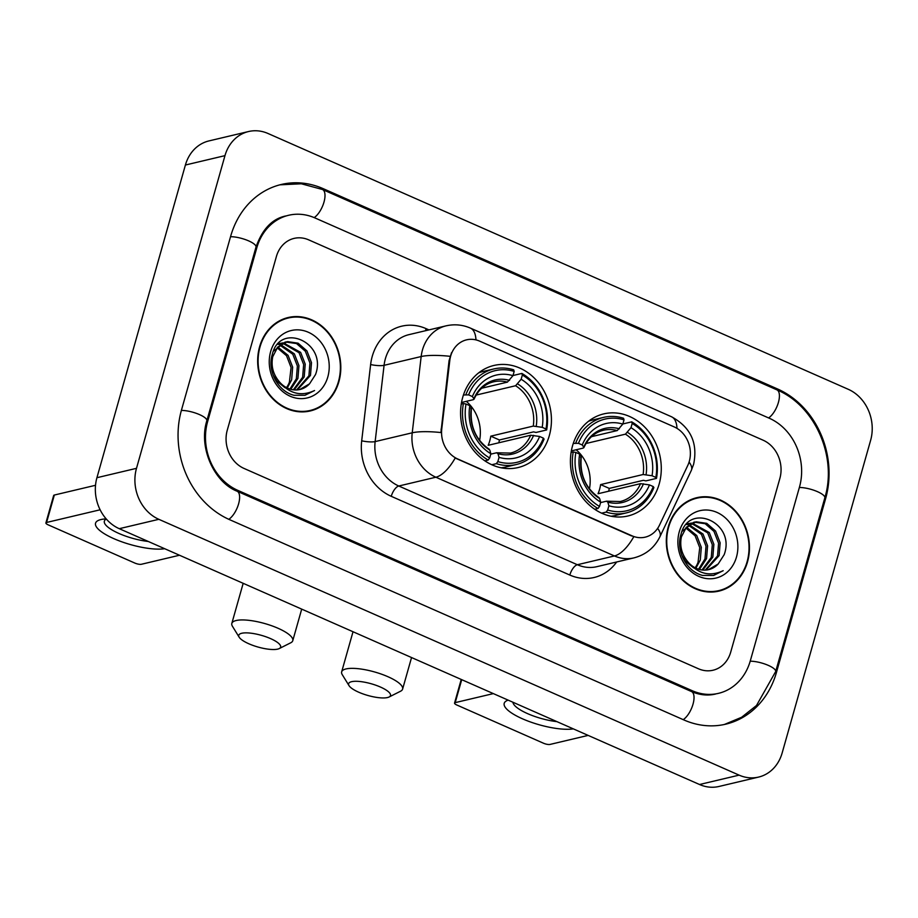 <?xml version="1.0" encoding="UTF-8"?>
<svg xmlns="http://www.w3.org/2000/svg" width="918" height="918" viewBox="0 0 918 918"><rect width="100%" height="100%" fill="white"/><g stroke="black" fill="none" stroke-linecap="round" stroke-linejoin="round"><path stroke-width="1.38" d="M572.534 445.838A52.452 45.005 76.7 0 0 583.125 498.405A52.452 45.005 76.7 0 0 627.946 515.973A52.452 45.005 76.7 0 0 659.17 484.038A52.452 45.005 76.7 0 0 648.567 431.46A52.452 45.005 76.7 0 0 603.757 413.892A52.452 45.005 76.7 0 0 572.534 445.838M462.695 397.414A52.452 45.005 76.7 0 0 473.286 449.981A52.452 45.005 76.7 0 0 518.096 467.549A52.452 45.005 76.7 0 0 549.32 435.602A52.452 45.005 76.7 0 0 538.728 383.036A52.452 45.005 76.7 0 0 493.918 365.467A52.452 45.005 76.7 0 0 462.695 397.414M450.658 356.115A26.725 22.927 76.7 0 0 449.786 360.544L441.753 428.993A26.725 22.927 76.7 0 0 457.715 458.977L632.054 535.837A26.725 22.927 76.7 0 0 645.205 537.156A26.725 22.927 76.7 0 0 659.56 525.016L687.754 465.472A26.725 22.927 76.7 0 0 674.225 426.916L479.712 341.163A26.725 22.927 76.7 0 0 466.562 339.844A26.725 22.927 76.7 0 0 450.658 356.115M259.599 346.763A48 41.184 76.7 0 0 269.295 394.866A48 41.184 76.7 0 0 310.307 410.943A48 41.184 76.7 0 0 338.88 381.704A48 41.184 76.7 0 0 329.183 333.601A48 41.184 76.7 0 0 288.172 317.525A48 41.184 76.7 0 0 259.599 346.763M308.31 411.356A48 41.184 76.7 0 0 312.361 409.876M668.247 526.921A48 41.184 76.7 0 0 677.943 575.024A48 41.184 76.7 0 0 718.943 591.1A48 41.184 76.7 0 0 747.516 561.873A48 41.184 76.7 0 0 737.82 513.759A48 41.184 76.7 0 0 696.819 497.682A48 41.184 76.7 0 0 668.247 526.921M716.958 591.513A48 41.184 76.7 0 0 720.997 590.033M632.054 535.837L633.753 536.766A34.643 14.918 113.8 0 1 614.44 555.952L435.866 477.222A39.589 33.966 -103.3 0 1 412.228 432.803A34.643 6.954 6.7 0 1 440.915 432.55L449.063 360.717L451.541 352.661M631.573 535.951L455.179 458.036A34.643 14.918 -66.2 0 1 435.866 477.222L398.779 486.012L577.353 564.731A39.589 33.966 76.7 0 0 596.826 566.681L633.913 557.892A39.589 33.966 -103.3 0 1 614.44 555.952L577.353 564.731A9.891 4.257 -66.2 0 0 569.814 575.047L391.252 496.317A49.48 42.457 -103.3 0 1 361.692 440.801L370.631 364.538A49.48 42.457 -103.3 0 1 426.055 328.621L428.958 329.906M779.864 478.439A29.686 25.474 76.7 0 0 763.099 440.192L308.689 239.862A29.686 25.474 76.7 0 0 294.093 238.393A29.686 25.474 76.7 0 0 276.41 256.478L227.262 430.186A29.686 25.474 76.7 0 0 244.016 468.432L698.426 668.763A29.686 25.474 76.7 0 0 713.034 670.232A29.686 25.474 76.7 0 0 730.705 652.147L779.864 478.439A29.686 25.474 76.7 0 0 763.099 440.192L308.689 239.862A29.686 25.474 76.7 0 0 294.093 238.393A29.686 25.474 76.7 0 0 276.41 256.478L227.262 430.186A29.686 25.474 76.7 0 0 244.016 468.432L698.426 668.763A29.686 25.474 76.7 0 0 713.034 670.232A29.686 25.474 76.7 0 0 730.705 652.147L779.864 478.439M699.137 497.717A48 41.184 76.7 0 0 694.846 498.21M290.49 317.559A48 41.184 76.7 0 0 286.209 318.053M288.286 318.007A47.506 40.759 76.7 0 0 260.012 346.935A47.506 40.759 76.7 0 0 269.605 394.545A47.506 40.759 76.7 0 0 310.192 410.461A47.506 40.759 76.7 0 0 338.467 381.532A47.506 40.759 76.7 0 0 328.874 333.923A47.506 40.759 76.7 0 0 288.286 318.007L284.328 318.948A47.506 40.759 76.7 0 0 282.159 319.533M286.496 387.625A24.74 21.229 76.7 0 0 289.411 382.072L291.086 367.498L286.508 355.702L277.121 347.761M280.518 344.571L294.357 353.843L298.947 365.639L297.925 378.388L290.788 389.312M279.806 345.111L292.785 354.222L297.375 366.007L296.353 378.767L289.916 389.06M283.421 342.873L300.634 352.363L305.224 364.148L304.202 376.908L294.162 389.909M282.687 343.24L299.061 352.73L303.651 364.515L302.63 377.275L293.324 389.817M279.347 381.785A24.74 21.229 76.7 0 0 299.991 389.484A24.74 21.229 76.7 0 0 309.538 383.827L315.517 374.555C327.6 342.276 279.967 321.736 272.371 354.187C266.897 370.585 278.097 391.63 294.093 395.291L304.96 395.291L314.541 390.529C301.253 396.737 289.526 393.822 279.347 381.785C273.082 374.314 270.89 365.938 272.761 356.654L277.798 346.981L287.529 341.611L298.086 343.183L306.91 350.871L311.5 362.656L310.479 375.416L297.386 389.898M285.705 342.035L296.514 343.55L305.35 351.238L309.928 363.035L308.918 375.795L296.594 389.955M309.538 383.827L299.738 389.542M284.97 387.717L276.846 381.085L273.094 375.003M277.775 347.015L288.068 355.335L292.658 367.12L291.637 379.88L287.254 388.004M277.81 344.353L279.657 344.457M278.211 343.929L282.606 342.93M278.372 343.757L280.208 343.309M279.428 343.516L281.849 343.252M273.449 351.227L284.924 342.196L286.485 341.829M270.638 351.617A34.643 29.72 76.7 0 0 290.18 396.232A34.643 29.72 76.7 0 0 327.841 376.839A34.643 29.72 76.7 0 0 308.287 332.236A34.643 29.72 76.7 0 0 270.638 351.617M304.03 411.849A47.506 40.759 76.7 0 0 306.233 411.402L310.192 410.461M314.541 390.529L304.765 395.337M164.678 548.712A39.589 11.073 15.8 0 1 113.855 538.659A39.589 11.073 15.8 0 1 102.277 519.29A39.589 11.073 15.8 0 1 106.167 518.877M106.316 519.049A31.671 8.859 -164.2 0 0 104.365 521.126A31.671 8.859 -164.2 0 0 119.007 533.496A31.671 8.859 -164.2 0 0 148.28 541.471M100.119 509.788L46.577 522.468A4.946 1.388 -164.2 0 0 45.9 522.927A4.946 1.388 -164.2 0 0 48.184 524.855L134.82 563.055A4.946 1.388 -164.2 0 0 141.383 564.272L179.492 555.241M45.9 522.927L53.657 495.49A4.946 1.388 15.8 0 1 54.334 495.043L95.518 485.289M696.934 498.164A47.506 40.759 76.7 0 0 668.648 527.093A47.506 40.759 76.7 0 0 678.253 574.714A47.506 40.759 76.7 0 0 718.828 590.618A47.506 40.759 76.7 0 0 747.114 561.69A47.506 40.759 76.7 0 0 737.51 514.08A47.506 40.759 76.7 0 0 696.934 498.164L692.975 499.105A47.506 40.759 76.7 0 0 690.806 499.69M695.144 567.783A24.74 21.229 76.7 0 0 698.059 562.229L699.734 547.656L695.144 535.871L685.769 527.919M689.154 524.729L702.993 534.012L707.583 545.797L706.562 558.557L699.424 569.47M688.454 525.268L701.432 534.379L706.011 546.164L704.99 558.924L698.564 569.217M692.069 523.042L709.281 532.52L713.871 544.305L712.85 557.065L702.798 570.067M691.323 523.398L707.709 532.888L712.299 544.684L711.278 557.433L701.972 569.975M687.984 561.942A24.74 21.229 76.7 0 0 708.639 569.642A24.74 21.229 76.7 0 0 718.186 563.985L724.153 554.724C736.236 522.434 688.603 501.905 681.007 534.345C675.533 550.754 686.744 571.788 702.74 575.46L713.607 575.46L723.177 570.686C709.901 576.906 698.162 573.991 687.984 561.942C681.73 554.472 679.538 546.095 681.408 536.823L686.446 527.15L696.177 521.78L706.734 523.34L715.558 531.029L720.148 542.813L719.127 555.574L706.034 570.067M694.352 522.193L705.162 523.708L713.986 531.407L718.576 543.192L717.555 555.952L705.242 570.112M718.186 563.985L708.375 569.699M693.606 567.875L685.494 561.242L681.73 555.16M686.423 527.173L696.716 535.492L701.306 547.277L700.285 560.037L695.901 568.162M686.457 524.511L688.293 524.614M686.848 524.086L691.254 523.088M687.02 523.914L688.856 523.478M688.075 523.685L690.497 523.409M682.085 531.384L693.56 522.353L695.133 521.986M679.274 531.786A34.643 29.72 76.7 0 0 698.827 576.389A34.643 29.72 76.7 0 0 736.488 557.008A34.643 29.72 76.7 0 0 716.935 512.393A34.643 29.72 76.7 0 0 679.274 531.786M712.678 592.007A47.506 40.759 76.7 0 0 714.881 591.559L718.828 590.618M723.177 570.686L713.412 575.506M248.835 643.77A21.768 6.093 -164.2 0 0 279.267 648.567A21.768 6.093 -164.2 0 0 270.592 638.618A21.768 6.093 -164.2 0 0 247.47 632.892A21.768 6.093 -164.2 0 0 239.185 637.23A21.768 6.093 -164.2 0 0 248.835 643.77M239.185 637.23L232.449 626.283A31.671 8.859 15.8 0 1 231.829 623.425A31.671 8.859 15.8 0 1 278.12 628.302A31.671 8.859 15.8 0 1 292.773 640.672A31.671 8.859 15.8 0 1 290.754 642.784L279.267 648.567M497.843 461.593L496.34 463.659A49.09 42.125 76.7 0 0 516.329 464.508A49.09 42.125 76.7 0 0 544.053 439.091L543.399 438.138A47.105 40.426 76.7 0 1 497.843 461.593L499.048 457.359A42.561 36.513 76.7 0 0 539.612 436.475L530.684 435.235L488.181 445.299A36.617 31.419 76.7 0 0 489.753 440.858A36.617 31.419 76.7 0 0 490.774 436.165L533.266 426.09L542.205 427.329A42.561 36.513 76.7 0 0 521.137 379.26L522.342 375.026A47.105 40.426 76.7 0 1 545.992 428.993L546.646 429.957A49.09 42.125 76.7 0 0 521.872 373.431L522.342 375.026M490.751 454.158L496.615 452.769L510.454 453.09A36.617 31.419 76.7 0 0 530.684 435.235M546.646 429.957L536.055 432.458L533.542 431.885L499.415 439.974A47.013 40.335 -103.3 0 1 498.83 442.786M501.171 467.79A49.09 42.125 76.7 0 0 505.749 467.021L516.329 464.508M513.001 375.531L521.872 373.431M496.34 463.659L491.784 464.738M484.876 460.836L488.158 460.056L489.673 457.99A47.105 40.426 76.7 0 1 466.023 404.023L463.395 403.53A49.09 42.125 76.7 0 0 488.158 460.056M463.395 403.53L461.249 404.046M545.992 428.993L542.205 427.329M539.612 436.475L543.399 438.138M466.023 404.023L469.809 405.687A42.561 36.513 76.7 0 0 490.866 453.756L489.673 457.99M521.137 379.26L515.583 385.744L476.121 395.084M496.615 452.769L497.981 453.71L499.048 457.359M470.762 408.82L471.301 407.867L469.809 405.687M490.866 453.756L489.81 450.107L488.445 449.166M463.441 394.992L468.616 394.878A47.105 40.426 76.7 0 1 514.172 371.423L513.701 369.828A49.09 42.125 76.7 0 0 493.7 368.979L483.12 371.48A49.09 42.125 76.7 0 0 478.68 372.846M493.7 368.979A49.09 42.125 76.7 0 0 465.977 394.396M514.172 371.423L512.967 375.657A42.561 36.513 76.7 0 0 472.391 396.553L468.616 394.878M481.652 388.234L507.413 382.129L512.967 375.657M472.391 396.553L473.883 398.722L473.344 399.674L461.513 402.474M509.547 380.373A38.063 32.669 76.7 0 0 473.883 398.722L473.344 399.674M479.598 440.433A36.617 31.419 76.7 0 0 466.287 401.35M499.415 439.974L490.774 436.165M358.674 692.195A21.768 6.093 -164.2 0 0 389.117 696.991A21.768 6.093 -164.2 0 0 380.431 687.043A21.768 6.093 -164.2 0 0 357.32 681.317A21.768 6.093 -164.2 0 0 349.035 685.654A21.768 6.093 -164.2 0 0 358.674 692.195M349.035 685.654L342.288 674.707A31.671 8.859 15.8 0 1 341.668 671.85A31.671 8.859 15.8 0 1 387.97 676.727A31.671 8.859 15.8 0 1 402.612 689.097A31.671 8.859 15.8 0 1 400.592 691.208L389.117 696.991M607.693 510.018L606.178 512.095A49.09 42.125 76.7 0 0 626.179 512.933A49.09 42.125 76.7 0 0 653.903 487.527L653.249 486.563A47.105 40.426 76.7 0 1 607.693 510.018L608.886 505.784A42.561 36.513 76.7 0 0 649.462 484.899L640.523 483.66L598.031 493.735A36.617 31.419 76.7 0 0 599.603 489.283A36.617 31.419 76.7 0 0 600.613 484.589L643.116 474.514L652.044 475.754A42.561 36.513 76.7 0 0 630.987 427.685L632.181 423.462A47.105 40.426 76.7 0 1 655.831 477.417L656.485 478.381A49.09 42.125 76.7 0 0 631.71 421.855L632.181 423.462M600.601 502.594L606.454 501.205L620.304 501.515A36.617 31.419 76.7 0 0 640.523 483.66M656.485 478.381L645.905 480.883L643.38 480.309L609.265 488.399A47.013 40.335 -103.3 0 1 608.668 491.21M611.021 516.226A49.09 42.125 76.7 0 0 615.588 515.446L626.179 512.933M622.852 423.955L631.71 421.855M606.178 512.095L601.634 513.162M594.715 509.272L598.008 508.492L599.511 506.415A47.105 40.426 76.7 0 1 575.873 452.448L573.234 451.966A49.09 42.125 76.7 0 0 598.008 508.492M573.234 451.966L571.088 452.471M655.831 477.417L652.044 475.754M649.462 484.899L653.249 486.563M575.873 452.448L579.648 454.123A42.561 36.513 76.7 0 0 600.716 502.18L599.511 506.415M630.987 427.685L625.433 434.168L585.971 443.509M606.454 501.205L607.831 502.135L608.886 505.784M580.601 457.244L581.14 456.292L579.648 454.123M600.716 502.18L599.649 498.531L598.284 497.602M573.28 443.417L578.455 443.314A47.105 40.426 76.7 0 1 624.01 419.859L623.54 418.252A49.09 42.125 76.7 0 0 603.539 417.403L592.959 419.916A49.09 42.125 76.7 0 0 588.518 421.27M603.539 417.403A49.09 42.125 76.7 0 0 575.827 442.82M624.01 419.859L622.817 424.082A42.561 36.513 76.7 0 0 582.241 444.978L578.455 443.314M591.502 436.658L617.252 430.565L622.817 424.082M582.241 444.978L583.733 447.158L583.194 448.099L571.352 450.899M619.386 428.798A38.063 32.669 76.7 0 0 583.733 447.158L583.194 448.099M589.436 488.858A36.617 31.419 76.7 0 0 576.125 449.774M609.265 488.399L600.613 484.589M573.325 728.869A39.589 11.073 15.8 0 1 522.503 718.817A39.589 11.073 15.8 0 1 508.147 700.136M512.921 702.236A31.671 8.859 -164.2 0 0 527.655 713.665A31.671 8.859 -164.2 0 0 556.916 721.64M493.333 693.606L455.213 702.626A4.946 1.388 -164.2 0 0 454.548 703.085A4.946 1.388 -164.2 0 0 456.831 705.013L543.467 743.213A4.946 1.388 -164.2 0 0 550.02 744.429L588.14 735.398M750.316 660.799L799.475 487.079A53.439 45.854 76.7 0 0 769.318 418.252L314.897 217.91A53.439 45.854 76.7 0 0 288.608 215.282A53.439 45.854 76.7 0 0 256.799 247.826L207.64 421.546A53.439 45.854 76.7 0 0 237.808 490.373L692.218 690.715A53.439 45.854 76.7 0 0 718.507 693.342A53.439 45.854 76.7 0 0 750.316 660.799M870.631 440.296A39.589 33.966 76.7 0 0 848.289 389.312L268.01 133.489A39.589 33.966 76.7 0 0 248.537 131.538A39.589 33.966 76.7 0 0 224.967 155.647L136.495 468.329A39.589 33.966 76.7 0 0 158.837 519.313L739.105 775.136A39.589 33.966 76.7 0 0 758.578 777.087A39.589 33.966 76.7 0 0 782.147 752.978L870.631 440.296M248.537 131.538L208.971 140.913A39.589 33.966 76.7 0 0 185.402 165.022L96.929 477.704A39.589 33.966 76.7 0 0 119.271 528.688L699.539 784.511A39.589 33.966 76.7 0 0 719.012 786.462L758.578 777.087M825.626 498.612A85.11 73.027 76.7 0 0 777.592 388.991L323.182 188.66A85.11 73.027 76.7 0 0 281.31 184.472A85.11 73.027 76.7 0 0 230.647 236.305L181.489 410.013A85.11 73.027 76.7 0 0 229.523 519.634L683.933 719.964A85.11 73.027 76.7 0 0 725.805 724.164A85.11 73.027 76.7 0 0 776.479 672.332L825.626 498.612L824.536 498.876M449.786 360.544L449.063 360.717M441.753 428.993L441.042 429.165M361.692 440.801A9.891 1.985 -173.3 0 0 375.141 441.592L412.228 432.803L421.167 356.54A39.589 33.966 -103.3 0 1 422.464 349.965A39.589 33.966 -103.3 0 1 446.033 325.856L408.946 334.645A39.589 33.966 76.7 0 0 385.376 358.754A39.589 33.966 76.7 0 0 384.08 365.318L375.141 441.592A39.589 33.966 76.7 0 0 398.779 486.012A9.891 4.257 -66.2 0 0 391.252 496.317M450.049 356.31A34.643 6.954 6.7 0 0 421.167 356.54L384.08 365.318A9.891 1.985 -173.3 0 1 370.631 364.538M677.002 428.373A34.643 14.918 -66.2 0 0 671.483 416.749L470.429 328.116A34.643 14.918 113.8 0 1 475.96 339.889M657.644 528.366A34.643 12.129 25.3 0 1 659.904 536.766C654.488 547.713 645.824 554.759 633.913 557.892M689.097 462.041A34.643 12.129 25.3 0 1 691.323 470.406L659.904 536.766M616.666 561.988A49.48 42.457 -103.3 0 1 569.814 575.047M426.055 328.621A9.891 4.257 -66.2 0 0 425.596 330.698M54.334 495.043L46.577 522.468M536.227 426.216A38.063 32.669 76.7 0 0 517.718 383.976M497.981 453.71A38.063 32.669 76.7 0 0 533.633 435.35M471.301 407.867A38.063 32.669 76.7 0 0 489.81 450.107M533.266 426.09A36.617 31.419 76.7 0 0 515.583 385.744M507.413 382.129A36.617 31.419 76.7 0 0 493.574 381.819C484.876 383.965 478.347 389.783 473.998 399.273M646.065 474.64A38.063 32.669 76.7 0 0 627.556 432.401M607.831 502.135A38.063 32.669 76.7 0 0 643.484 483.786M581.14 456.292A38.063 32.669 76.7 0 0 599.649 498.531M643.116 474.514A36.617 31.419 76.7 0 0 625.433 434.168M617.252 430.565A36.617 31.419 76.7 0 0 603.413 430.255C594.715 432.389 588.197 438.207 583.848 447.697M461.72 679.664L455.213 702.626M279.852 184.828L301.345 183.784L322.459 189.498L776.869 389.84A15.835 6.816 113.8 0 1 778.303 402.795A15.835 6.816 113.8 0 1 768.595 417.931M776.869 389.84C815.081 405.676 837.411 456.682 824.823 497.866A15.835 4.429 -164.2 0 0 816.354 491.187A15.835 4.429 -164.2 0 0 799.36 487.492M824.823 497.866L775.664 671.574A15.835 4.429 -164.2 0 0 767.196 664.907A15.835 4.429 -164.2 0 0 750.201 661.201M683.221 719.655A15.835 6.816 -66.2 0 0 692.918 704.508A15.835 6.816 -66.2 0 0 691.495 691.552L237.085 491.21C214.169 482.375 198.311 447.341 206.837 420.788L255.996 247.08C262.307 229.167 272.198 218.805 285.647 215.982M228.811 519.313A15.835 6.816 -66.2 0 0 238.508 504.166A15.835 6.816 -66.2 0 0 237.085 491.21M181.374 410.426A15.835 4.429 15.8 0 1 198.368 414.121A15.835 4.429 15.8 0 1 206.837 420.788M230.533 236.706A15.835 4.429 15.8 0 1 247.516 240.401A15.835 4.429 15.8 0 1 255.996 247.08M322.459 189.498A15.835 6.816 113.8 0 1 323.882 202.465A15.835 6.816 113.8 0 1 314.174 217.6M699.539 784.511L739.105 775.136M119.271 528.688L158.837 519.313M96.929 477.704L136.495 468.329M185.402 165.022L224.967 155.647M775.882 389.404L777.592 388.991M775.377 672.584L776.479 672.332M321.461 189.062L323.182 188.66M690.508 691.116L692.218 690.715M236.11 490.774L237.808 490.373M206.561 421.798L207.64 421.546M255.709 248.089L256.799 247.826M691.323 470.406L693.629 464.256C698.013 443.027 690.634 427.203 671.483 416.749M470.429 328.116C462.557 324.708 454.433 323.951 446.033 325.856M301.701 609.116L292.773 640.672M489.248 449.269C475.708 439.791 469.775 426.136 471.439 408.315M243.178 583.32L231.829 623.425M411.551 657.54L402.612 689.097M599.098 497.705C585.558 488.215 579.614 474.56 581.278 456.751M353.017 631.745L341.668 671.85M454.548 703.085L461.226 679.446M724.348 724.486L741.629 717.268L756.501 705.494L775.664 671.574M715.535 694.042C707.755 695.901 699.734 695.075 691.495 691.552"/></g></svg>
